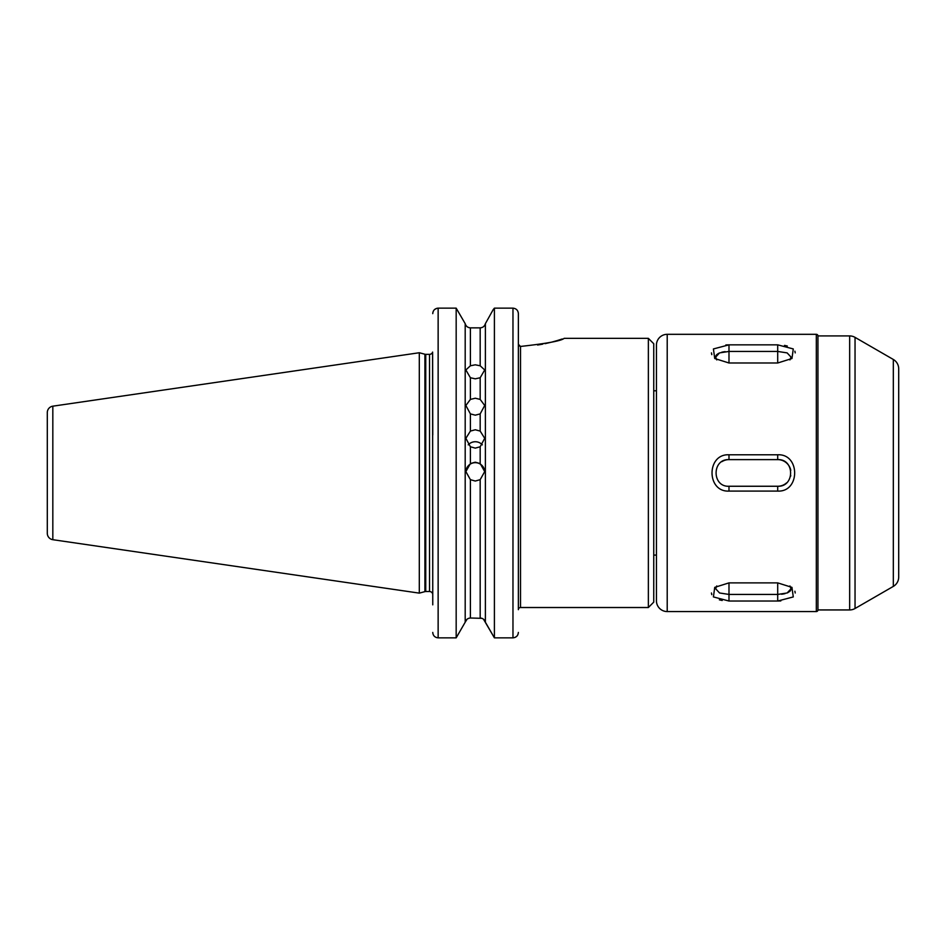 <?xml version="1.0" encoding="UTF-8"?>
<svg xmlns="http://www.w3.org/2000/svg" width="946" height="946" viewBox="0 0 946 946"><rect width="100%" height="100%" fill="white"/><g stroke="black" fill="none" stroke-linecap="round" stroke-linejoin="round"><path stroke-width="1.42" d="M656.441 390.781L653.745 390.781M656.441 555.089L653.745 555.089M648.365 338.349L653.745 343.729L653.745 602.141L648.365 607.521L648.365 338.349L564.123 338.349C561.688 340.773 547.155 343.481 520.513 346.449L518.373 344.297M470.399 413.899L465.87 405.479L470.399 399.413L475.282 398.219L480.178 399.413L484.707 405.479L480.178 413.899L475.282 415.164L470.399 413.899L470.399 431.08L465.87 438.317L470.399 446.772L475.282 448.12L480.178 446.772L484.707 438.317L480.178 431.08L475.282 429.768L470.399 431.08M470.399 377.75L465.87 369.957L470.399 365.783L475.282 364.813L480.178 365.783L484.707 369.957L480.178 377.75L475.282 378.826L470.399 377.75L470.399 399.413M465.87 471.841A9.425 9.425 180 0 1 475.282 462.665A9.425 9.425 180 0 1 484.707 471.841M470.399 479.669L465.87 471.593L470.399 463.564L475.282 462.192L480.178 463.564L484.707 471.593L480.178 479.669L475.282 481.041L470.399 479.669L470.399 618.01L481.94 618.329M468.211 444.857A9.425 9.176 180 0 1 482.365 444.857M47.3 533.296L47.3 412.574A6.456 6.456 0 0 1 52.822 406.177L419.303 352.74L419.303 593.13L52.822 539.693A6.456 6.456 0 0 1 47.3 533.296M518.361 609.673L518.361 313.634L518.361 609.673A2.152 2.152 0 0 1 520.513 607.521L648.365 607.521M432.76 434.983L432.618 352.089A3.228 3.228 0 0 1 429.531 354.36L425.747 354.36A3.228 3.228 0 0 1 424.92 354.242L419.303 352.74M425.747 354.36L425.747 591.522A3.228 3.228 0 0 0 424.92 591.628L419.303 593.13M425.747 591.522L429.531 591.522A3.228 3.228 0 0 1 432.76 594.75M432.854 633.465L432.76 632.425C433.032 635.677 434.829 637.486 438.14 637.852L456.173 637.852L465.196 622.208L456.173 637.852L456.173 308.148L465.196 323.662C465.976 326.252 467.714 327.659 470.399 327.86L480.178 327.86C482.862 327.659 484.589 326.252 485.381 323.662L493.173 309.661L485.381 323.662C484.6 326.252 482.862 327.659 480.178 327.86L480.178 365.783M432.76 534.277L432.76 524.143M432.594 352.137L432.76 604.837M432.76 510.887L432.76 569.835M470.399 618.01C467.714 618.223 465.976 619.618 465.196 622.208L465.196 323.662L456.173 308.148L438.14 308.148C434.829 308.514 433.043 310.335 432.76 313.634L432.76 313.623M483.501 619.216L494.403 637.852L485.381 622.208L485.381 323.662M493.173 309.661L494.403 308.148L493.173 309.661M465.196 622.208L467.076 619.216M437.087 308.254L438.14 308.148L438.14 637.852L436.39 637.545M432.854 312.618L432.996 312.026M434.699 309.413L437.052 308.266M516.812 636.232L515.085 637.415M518.254 312.57L518.361 313.634C518.089 310.347 516.291 308.514 512.969 308.148L494.403 308.148L494.403 637.852L512.969 637.852C516.28 637.498 518.077 635.688 518.361 632.425M470.399 365.783L470.399 327.86C467.714 327.659 465.976 326.252 465.196 323.662M485.381 622.208C484.6 619.618 482.862 618.223 480.178 618.01L480.178 479.669M537.588 345.018L541.254 344.415M541.337 344.391L542.768 344.131M545.062 343.67L551.447 342.18M552.003 342.038L556.745 340.714M557.111 340.607L562.231 338.987M519.07 345.822L520.513 346.449L520.513 607.521M893.32 586.402L893.32 359.468A10.773 10.773 0 0 1 898.7 368.786L898.7 577.084A10.773 10.773 0 0 1 893.32 586.402L855.042 608.503A10.773 10.773 0 0 1 849.662 609.945L817.947 609.945L817.947 335.925A1.62 1.62 0 0 0 816.327 334.316L667.214 334.316L667.214 611.565A10.773 10.773 0 0 1 656.441 600.793L656.441 345.077A10.773 10.773 0 0 1 667.214 334.316M817.947 609.945A1.62 1.62 0 0 1 816.327 611.565L667.214 611.565M849.662 609.945L849.662 335.925A10.773 10.773 0 0 1 855.042 337.367L855.042 608.503M893.32 359.468L855.042 337.367M849.662 335.925L817.947 335.925M777.707 344.841L793.28 348.944L791.968 358.51L777.707 362.992L728.988 362.992L714.727 358.51L713.414 348.944L728.988 344.841L777.707 344.841L777.707 351.439L728.988 351.439L719.563 352.893L715.661 357.103L715.838 356.063M777.707 582.878L791.956 587.371L793.28 596.926L777.707 601.029L728.988 601.029L713.414 596.926L714.727 587.371L728.988 582.878L777.707 582.878L777.707 594.431L787.131 592.976L791.033 588.767L789.922 585.952M777.707 454.778C800.281 453.654 800.328 492.192 777.707 491.092L728.988 491.092C706.414 492.216 706.355 453.678 728.988 454.778L777.707 454.778L777.707 459.614L728.988 459.614A13.327 13.327 0 0 0 721.916 461.648M795.219 352.882L794.9 351.191M787.297 346.011L784.494 345.396M728.988 362.992L728.988 344.841L725.866 344.947M711.463 352.893L711.782 354.644M716.761 585.952L715.661 588.767L719.563 592.976L728.988 594.431L777.707 594.431L777.707 601.029L780.828 600.923M795.219 592.988L794.9 591.226M711.463 592.988L711.782 594.679M719.386 599.859L722.2 600.485M728.988 454.778L728.988 459.614C711.782 458.786 711.818 487.095 728.988 486.256L777.707 486.256A13.327 13.327 0 0 0 786.575 482.886M790.608 476.252A13.327 13.327 0 0 0 790.773 475.531M790.773 470.328A13.327 13.327 0 0 0 788.999 465.87M788.775 465.527A13.327 13.327 0 0 0 777.707 459.614C794.877 458.775 794.912 487.084 777.707 486.256L777.707 491.092M791.033 588.767L790.856 589.819M790.714 590.162L790.336 590.801M789.969 591.226L787.64 592.764M784.979 593.65L783.052 594.029M782.661 594.088L781.538 594.23M715.98 355.708L716.359 355.081M716.725 354.644L718.712 353.272M721.715 352.219L723.631 351.841M724.021 351.782L725.156 351.64M715.661 357.103L716.761 359.918M789.922 359.918L791.033 357.103L787.131 352.893L777.707 351.439L777.707 362.992M52.822 406.177L52.822 539.693M424.92 354.242L424.92 591.628M429.531 354.36L429.531 591.522M480.178 399.413L480.178 377.75M480.178 463.564L480.178 446.772M470.399 446.772L470.399 463.564M480.178 431.08L480.178 413.899M512.969 637.852L512.969 308.148M816.327 611.565L816.327 334.316M728.988 486.256L728.988 491.092M728.988 582.878L728.988 601.029"/></g></svg>
